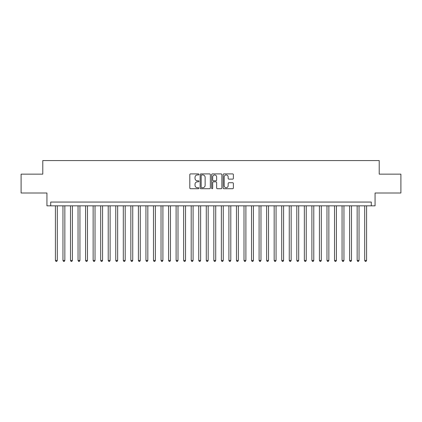 <?xml version="1.0" encoding="UTF-8"?>
<svg xmlns="http://www.w3.org/2000/svg" width="422" height="422" viewBox="0 0 422 422"><rect width="100%" height="100%" fill="white"/><g stroke="black" fill="none" stroke-linecap="round" stroke-linejoin="round"><path stroke-width="0.63" d="M198.931 174.434A0.517 0.517 0 0 0 198.414 173.911L190.544 173.911A0.738 0.738 0 0 0 189.805 174.655L189.805 187.98A0.738 0.738 0 0 0 190.544 188.724L198.414 188.724A0.517 0.517 0 0 0 198.931 188.201A0.517 0.517 0 0 0 198.414 187.684L197.396 187.684A2.368 2.368 0 0 1 195.027 185.316L195.027 184.203A2.368 2.368 0 0 1 197.396 181.835L198.414 181.835A0.517 0.517 0 0 0 198.931 181.318A0.517 0.517 0 0 0 198.414 180.801L197.396 180.801A2.368 2.368 0 0 1 195.027 178.432L195.027 177.319A2.368 2.368 0 0 1 197.396 174.951L198.414 174.951A0.517 0.517 0 0 0 198.931 174.434M232.638 179.134A0.738 0.738 0 0 0 233.377 178.395L233.377 174.655A0.738 0.738 0 0 0 232.638 173.911L223.903 173.911A0.738 0.738 0 0 0 223.159 174.655L223.159 187.98A0.738 0.738 0 0 0 223.903 188.724L232.638 188.724A0.738 0.738 0 0 0 233.377 187.98L233.377 183.464A0.738 0.738 0 0 0 232.638 182.726L228.898 182.726A0.738 0.738 0 0 0 228.16 183.464L228.16 185.706A1.978 1.978 0 0 1 226.176 187.684A1.978 1.978 0 0 1 224.198 185.706L224.198 176.929A1.978 1.978 0 0 1 226.176 174.951A1.978 1.978 0 0 1 228.16 176.929L228.16 178.395A0.738 0.738 0 0 0 228.898 179.134L232.638 179.134M371.291 205.83L375.063 205.83L375.063 193.007L400.9 193.007L400.9 174.149L379.214 174.149L379.214 160.576L42.786 160.576L42.786 174.149L21.1 174.149L21.1 193.007L46.937 193.007L46.937 205.83L371.291 205.83L371.291 202.059L50.709 202.059L50.709 205.83M210.351 174.655A0.738 0.738 0 0 0 209.613 173.911L200.877 173.911A0.738 0.738 0 0 0 200.133 174.655L200.133 187.98A0.738 0.738 0 0 0 200.877 188.724L209.613 188.724A0.738 0.738 0 0 0 210.351 187.98L210.351 174.655M212.387 173.911L221.123 173.911A0.738 0.738 0 0 1 221.867 174.655L221.867 187.98A0.738 0.738 0 0 1 221.123 188.724L217.388 188.724A0.738 0.738 0 0 1 216.644 187.98L216.644 182.578A0.738 0.738 0 0 0 215.906 181.835L213.427 181.835A0.738 0.738 0 0 0 212.683 182.578L212.683 188.201A0.517 0.517 0 0 1 212.166 188.724A0.517 0.517 0 0 1 211.649 188.201L211.649 174.655A0.738 0.738 0 0 1 212.387 173.911M201.69 174.951A0.517 0.517 0 0 0 201.173 175.468L201.173 187.168A0.517 0.517 0 0 0 201.69 187.684L202.76 187.684A2.368 2.368 0 0 0 205.134 185.316L205.134 177.319A2.368 2.368 0 0 0 202.76 174.951L201.69 174.951M216.644 176.966A1.978 1.978 0 0 0 214.666 174.988A1.978 1.978 0 0 0 212.683 176.966L212.683 180.057A0.738 0.738 0 0 0 213.427 180.801L215.906 180.801A0.738 0.738 0 0 0 216.644 180.057L216.644 176.966M55.419 205.83L55.419 260.448L57.308 260.448L57.308 205.83M57.308 260.448L56.743 261.424L55.989 261.424L55.419 260.448M62.962 205.83L62.962 260.448L64.851 260.448L64.851 205.83M64.851 260.448L64.286 261.424L63.532 261.424L62.962 260.448M70.506 205.83L70.506 260.448L72.394 260.448L72.394 205.83M72.394 260.448L71.83 261.424L71.075 261.424L70.506 260.448M78.049 205.83L78.049 260.448L79.937 260.448L79.937 205.83M79.937 260.448L79.373 261.424L78.619 261.424L78.049 260.448M85.592 205.83L85.592 260.448L87.481 260.448L87.481 205.83M87.481 260.448L86.916 261.424L86.162 261.424L85.592 260.448M93.135 205.83L93.135 260.448L95.024 260.448L95.024 205.83M95.024 260.448L94.459 261.424L93.705 261.424L93.135 260.448M100.679 205.83L100.679 260.448L102.567 260.448L102.567 205.83M102.567 260.448L102.003 261.424L101.248 261.424L100.679 260.448M108.222 205.83L108.222 260.448L110.11 260.448L110.11 205.83M110.11 260.448L109.546 261.424L108.792 261.424L108.222 260.448M115.765 205.83L115.765 260.448L117.654 260.448L117.654 205.83M117.654 260.448L117.089 261.424L116.335 261.424L115.765 260.448M123.308 205.83L123.308 260.448L125.197 260.448L125.197 205.83M125.197 260.448L124.632 261.424L123.878 261.424L123.308 260.448M130.852 205.83L130.852 260.448L132.74 260.448L132.74 205.83M132.74 260.448L132.176 261.424L131.421 261.424L130.852 260.448M138.395 205.83L138.395 260.448L140.283 260.448L140.283 205.83M140.283 260.448L139.719 261.424L138.965 261.424L138.395 260.448M145.938 205.83L145.938 260.448L147.827 260.448L147.827 205.83M147.827 260.448L147.262 261.424L146.508 261.424L145.938 260.448M153.481 205.83L153.481 260.448L155.37 260.448L155.37 205.83M155.37 260.448L154.805 261.424L154.051 261.424L153.481 260.448M161.025 205.83L161.025 260.448L162.913 260.448L162.913 205.83M162.913 260.448L162.349 261.424L161.594 261.424L161.025 260.448M168.568 205.83L168.568 260.448L170.456 260.448L170.456 205.83M170.456 260.448L169.892 261.424L169.138 261.424L168.568 260.448M176.111 205.83L176.111 260.448L178 260.448L178 205.83M178 260.448L177.435 261.424L176.681 261.424L176.111 260.448M183.654 205.83L183.654 260.448L185.543 260.448L185.543 205.83M185.543 260.448L184.978 261.424L184.224 261.424L183.654 260.448M191.198 205.83L191.198 260.448L193.086 260.448L193.086 205.83M193.086 260.448L192.522 261.424L191.767 261.424L191.198 260.448M198.741 205.83L198.741 260.448L200.629 260.448L200.629 205.83M200.629 260.448L200.065 261.424L199.311 261.424L198.741 260.448M206.284 205.83L206.284 260.448L208.173 260.448L208.173 205.83M208.173 260.448L207.608 261.424L206.854 261.424L206.284 260.448M213.827 205.83L213.827 260.448L215.716 260.448L215.716 205.83M215.716 260.448L215.146 261.424L214.392 261.424L213.827 260.448M221.371 205.83L221.371 260.448L223.259 260.448L223.259 205.83M223.259 260.448L222.689 261.424L221.935 261.424L221.371 260.448M228.914 205.83L228.914 260.448L230.802 260.448L230.802 205.83M230.802 260.448L230.233 261.424L229.478 261.424L228.914 260.448M236.457 205.83L236.457 260.448L238.346 260.448L238.346 205.83M238.346 260.448L237.776 261.424L237.022 261.424L236.457 260.448M244 205.83L244 260.448L245.889 260.448L245.889 205.83M245.889 260.448L245.319 261.424L244.565 261.424L244 260.448M251.544 205.83L251.544 260.448L253.432 260.448L253.432 205.83M253.432 260.448L252.862 261.424L252.108 261.424L251.544 260.448M259.087 205.83L259.087 260.448L260.975 260.448L260.975 205.83M260.975 260.448L260.406 261.424L259.651 261.424L259.087 260.448M266.63 205.83L266.63 260.448L268.519 260.448L268.519 205.83M268.519 260.448L267.949 261.424L267.195 261.424L266.63 260.448M274.173 205.83L274.173 260.448L276.062 260.448L276.062 205.83M276.062 260.448L275.492 261.424L274.738 261.424L274.173 260.448M281.717 205.83L281.717 260.448L283.605 260.448L283.605 205.83M283.605 260.448L283.035 261.424L282.281 261.424L281.717 260.448M289.26 205.83L289.26 260.448L291.148 260.448L291.148 205.83M291.148 260.448L290.579 261.424L289.824 261.424L289.26 260.448M296.803 205.83L296.803 260.448L298.692 260.448L298.692 205.83M298.692 260.448L298.122 261.424L297.368 261.424L296.803 260.448M304.346 205.83L304.346 260.448L306.235 260.448L306.235 205.83M306.235 260.448L305.665 261.424L304.911 261.424L304.346 260.448M311.89 205.83L311.89 260.448L313.778 260.448L313.778 205.83M313.778 260.448L313.208 261.424L312.454 261.424L311.89 260.448M319.433 205.83L319.433 260.448L321.321 260.448L321.321 205.83M321.321 260.448L320.752 261.424L319.997 261.424L319.433 260.448M326.976 205.83L326.976 260.448L328.865 260.448L328.865 205.83M328.865 260.448L328.295 261.424L327.541 261.424L326.976 260.448M334.519 205.83L334.519 260.448L336.408 260.448L336.408 205.83M336.408 260.448L335.838 261.424L335.084 261.424L334.519 260.448M342.063 205.83L342.063 260.448L343.951 260.448L343.951 205.83M343.951 260.448L343.381 261.424L342.627 261.424L342.063 260.448M349.606 205.83L349.606 260.448L351.494 260.448L351.494 205.83M351.494 260.448L350.925 261.424L350.17 261.424L349.606 260.448M357.149 205.83L357.149 260.448L359.038 260.448L359.038 205.83M359.038 260.448L358.468 261.424L357.714 261.424L357.149 260.448M364.692 205.83L364.692 260.448L366.581 260.448L366.581 205.83M366.581 260.448L366.011 261.424L365.257 261.424L364.692 260.448"/></g></svg>
